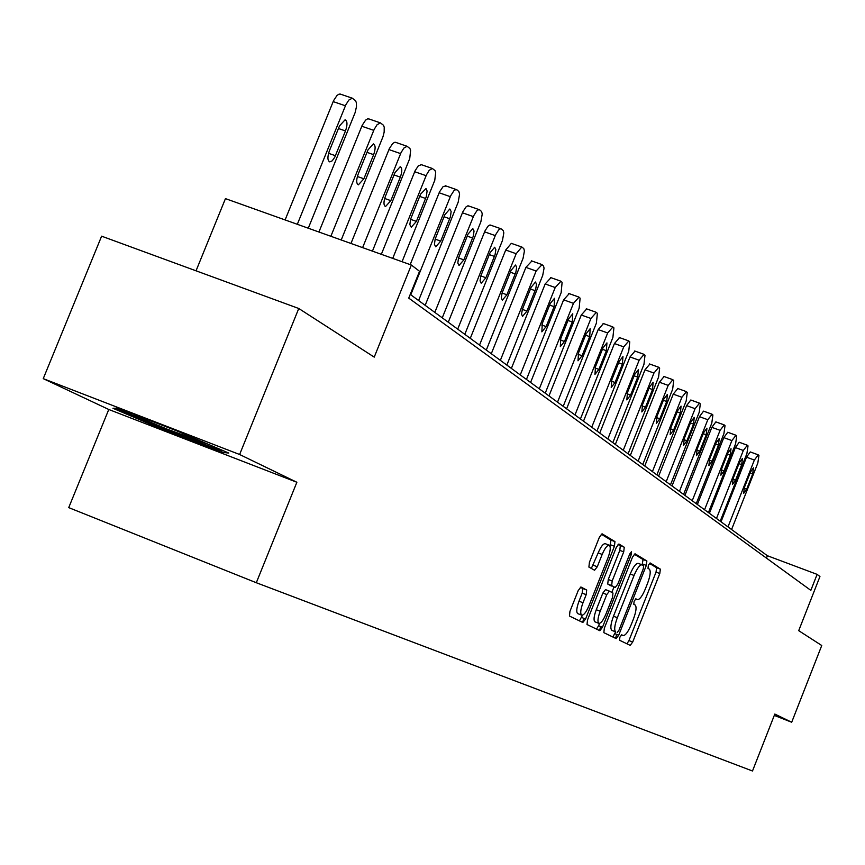 <?xml version="1.0" encoding="UTF-8"?>
<svg xmlns="http://www.w3.org/2000/svg" width="865" height="865" viewBox="0 0 865 865"><rect width="100%" height="100%" fill="white"/><g stroke="black" fill="none" stroke-linecap="round" stroke-linejoin="round"><path stroke-width="1.3" d="M619.891 637.17L619.535 640.23L630.196 645.377L632.693 642.046L659.8 573.527L660.352 569.148L650.134 562.942L648.372 565.234L647.993 568.348L649.334 569.148C650.923 571.019 650.339 575.733 647.582 583.291L645.301 589.043C642.219 596.288 639.559 599.823 637.332 599.629L635.905 598.85L634.142 601.175L633.775 604.267L635.148 605.003C636.77 606.787 636.207 611.458 633.45 619.005L631.158 624.779C628.022 632.131 625.33 635.71 623.07 635.494L621.676 634.813L619.891 637.17M616.702 634.423L615.523 638.294M774.283 715.409L791.691 722.243L821.75 645.506L798.709 630.661L819.944 576.544L817.111 574.371L767.396 555.73L410.237 294.403M43.25 378.643L108.774 409.48L296.868 482.259L239.627 454.503L43.25 378.643L101.616 236.177L298.76 308.491L374.231 357.126L411.351 265.036L225.451 198.626L196.041 270.81M239.627 454.503L298.76 308.491M580.988 587.032L578.22 590.546L569.949 611.36L569.462 616.042L582.848 622.508L585.573 619.005L614.42 546.28L614.95 541.598L602.072 533.792L599.38 537.251L589.411 562.347L588.903 567.083L594.569 570.23L597.272 566.759L602.17 554.433C604.873 548.107 607.252 545.037 609.284 545.22C610.906 546.767 610.474 550.962 607.987 557.817L588.957 605.781C586.167 612.269 583.734 615.393 581.658 615.145C580.101 613.577 580.545 609.447 582.988 602.754L586.189 594.688L586.686 590.027L580.912 587M411.351 265.036L419.547 271.286L408.745 298.111L810.84 590.363L817.111 574.371M296.868 482.259L256.31 582.729L752.496 770.996L774.824 714.058L791.691 722.243M604.343 628.185L603.835 632.65L616.14 638.586L618.702 635.202L646.317 565.429L646.869 560.963L635.029 553.784L632.499 557.136L604.343 628.185M599.845 630.715L587.021 624.519L587.508 619.956L616.291 547.404L618.908 543.999L624.26 547.242L623.719 551.87L612.171 580.988L611.652 585.562L615.21 587.508L617.805 584.102L629.742 554.011L631.526 551.654L631.18 554.876L602.483 627.276L599.845 630.715M108.774 409.48L68.724 507.625L256.31 582.729M766.455 558.098L767.396 555.73M164.372 430.186L221.375 452.233L228.782 453.065L176.838 430.889L117.986 408.15L112.947 408.291L164.372 430.186L164.847 429.018M626.941 643.809L628.942 640.587L656.048 572.089L656.589 567.71L649.399 563.364M600.526 626.509L599.672 630.639M642.154 564.856L643.052 559.514L634.218 554.162M612.831 636.997L615.577 631.98M617.167 632.596L618.962 630.228L643.257 568.867L643.636 565.742L642.079 564.823C639.83 564.65 637.159 568.197 634.056 575.474L617.329 617.707C614.528 625.384 613.966 630.109 615.664 631.861L611.836 630.369C610.128 628.606 610.679 623.892 613.48 616.215L630.207 574.003L634.056 575.474M641.873 564.759L638.251 563.364C635.991 563.18 633.31 566.726 630.207 574.003M583.626 618.248L582.772 622.465M618.053 544.377L624.26 547.242M611.371 586.027L607.738 584.048L608.257 579.474L619.794 550.378L620.324 545.75M613.955 587.021L611.815 592.417M599.532 623.405L598.602 625.763L602.483 627.276M600.18 611.231C597.791 617.794 597.337 621.827 598.818 623.341C600.818 623.568 603.175 620.497 605.9 614.139L612.463 597.585L612.982 593.055L609.425 591.13L606.798 594.558L600.18 611.231L596.266 609.717C593.877 616.269 593.422 620.302 594.915 621.816L595.077 621.881M609.36 591.109L605.511 589.616L602.873 593.044L606.798 594.558M596.266 609.717L602.873 593.044M596.482 629.093L598.602 625.763M577.852 613.663L577.679 613.599C576.122 612.031 576.555 607.9 578.999 601.197L582.188 593.141L582.686 588.481L580.285 587.216M609.284 545.22L605.295 543.696C603.251 543.523 600.883 546.583 598.169 552.908L602.17 554.433M591.336 568.435L598.169 552.908M609.966 546.01L610.982 540.095L601.197 534.17M579.442 620.865L582.513 615.188M222.024 450.643L221.375 452.233M727.984 526.893L754.366 460.039L758.259 454.871L758.951 455.477L757.827 463.035L731.585 529.531M721.021 521.8L746.527 457.174L750.279 451.93L757.945 454.763M750.463 472.063L744.419 487.373L743.64 493.45L746.668 489.201L752.691 473.944L753.469 467.835L750.463 472.063M716.48 518.47L743.327 450.481L747.317 445.248L748.03 445.875L746.906 453.574L720.21 521.206M709.408 513.302L735.369 447.573L739.207 442.253L746.992 445.129M739.359 462.71L733.217 478.291L732.439 484.486L735.542 480.183L741.673 464.656L742.44 458.439L739.359 462.71M704.564 509.755L731.898 440.577L735.996 435.279L736.731 435.928L735.607 443.788L708.424 512.588M697.385 504.5L723.81 437.636L727.735 432.251L735.639 435.16M727.876 453.044L721.615 468.884L720.859 475.209L724.027 470.841L730.265 455.055L731.022 448.697L727.876 453.044M134.248 414.432C133.188 414.822 144.217 419.752 167.334 429.213L207.86 444.134M223.462 450.806L220.272 450.46L165.01 429.083L115.997 408.204M692.227 500.727L720.069 430.338L724.265 424.964L725.021 425.634L723.908 433.657L696.228 503.657M684.929 495.386L711.852 427.342L715.863 421.882L723.897 424.834M715.982 443.021L709.603 459.153L708.857 465.597L712.1 461.175L718.458 445.107L719.204 438.62L715.982 443.021M679.436 491.374L707.808 419.709L712.1 414.27L712.901 414.962L711.787 423.158L683.588 494.412M672.019 485.946L699.45 416.681L703.559 411.135L711.711 414.13M703.656 432.641L697.158 449.054L696.433 455.65L699.753 451.152L706.218 434.803L706.943 428.175L703.656 432.641M666.18 481.675L695.092 408.691L699.504 403.177L700.326 403.901L699.223 412.27L670.483 484.822M658.633 476.15L686.594 405.62L690.8 399.998L699.093 403.036M690.876 421.871L684.247 438.587L683.534 445.324L686.94 440.761L693.535 424.11L694.249 417.341L690.876 421.871M652.415 471.609L681.89 397.262L686.421 391.672L687.275 392.429L686.183 400.971L656.881 474.874M644.739 465.986L673.251 394.137L677.792 388.569M677.609 410.702L670.862 427.721L670.159 434.608L673.651 429.992L680.366 413.027L681.058 406.107L677.609 410.702M638.121 461.142L668.191 385.39L672.84 379.724L673.727 380.503L672.646 389.25L642.76 464.537M630.315 455.433L659.39 382.222L664.061 376.567M663.833 399.1L656.946 416.443L656.276 423.482L659.844 418.79L666.699 401.511L667.369 394.429L663.833 399.1M623.265 450.276L653.951 373.053L658.73 367.311L659.649 368.122L658.579 377.064L628.098 453.811M615.329 444.469L644.987 369.831L649.788 364.111M649.518 387.033L642.49 404.723L641.841 411.935L645.506 407.166L652.502 389.553L653.151 382.308L649.518 387.033M607.825 438.977L639.138 360.229L644.057 354.401L645.009 355.245L643.949 364.392L612.842 442.642M599.737 433.062L630.012 356.953L634.953 351.147M634.64 374.502L627.46 392.537L626.833 399.911L630.596 395.078L637.732 377.108L638.359 369.69L634.64 374.502M591.736 427.213L623.73 346.876L628.779 340.972L629.774 341.848L628.736 351.212L596.969 431.029M583.507 421.179L614.431 343.546L619.502 337.664M619.145 361.451L611.815 379.843L611.22 387.401L615.08 382.492L622.368 364.165L622.962 356.564L619.145 361.451M574.987 414.951L607.673 332.96L612.874 326.981L613.912 327.889L612.885 337.48L580.437 418.941M566.597 408.821L598.202 329.587L603.424 323.607M603.002 347.86L595.52 366.63L594.958 374.383L598.915 369.387L606.365 350.693L606.927 342.897L603.002 347.86M557.525 402.171L590.925 318.461L596.288 312.395L597.38 313.346L596.374 323.175L563.202 406.334M548.972 395.921L581.269 315.022L586.665 308.967M586.178 333.685L578.534 352.855L578.004 360.802L582.08 355.731L589.692 336.636L590.211 328.646L586.178 333.685M539.295 388.839L573.463 303.334L578.988 297.171L580.123 298.166L579.139 308.254L545.231 393.175M530.591 382.46L563.612 299.841L569.17 293.689M568.629 318.893L560.801 338.475L560.315 346.627L564.499 341.48L572.284 321.985L572.76 313.779L568.629 318.893M520.265 374.913L555.211 287.526L560.92 281.276L562.109 282.314L561.147 292.673L526.45 379.443M511.377 368.414L545.177 283.969L550.908 277.741M550.291 303.453L542.29 323.467L541.847 331.836L546.15 326.592L554.119 306.675L554.552 298.252L550.291 303.453M500.359 360.348L536.138 271.005L542.041 264.668L543.534 266.052L544.063 268.204L542.712 275.416L506.836 365.084M491.298 353.72L525.898 267.393L531.813 261.068M531.121 287.31L522.33 309.465L521.563 314.136L522.536 316.374L526.98 311.043L535.727 288.964L536.505 284.25L535.5 282.012L531.121 287.31M479.524 345.103L516.178 253.715L521.768 247.012L522.276 247.282L523.844 248.731L524.417 250.958L523.055 258.354L486.303 350.065M470.279 338.345L505.722 250.028L511.323 243.357L511.842 243.616M511.064 270.41L502.057 293.084L501.3 297.895L502.338 300.198L506.912 294.77L515.875 272.183L516.643 267.328L515.572 265.025L511.064 270.41M457.704 329.132L495.634 234.729L498.64 229.96L500.305 228.825L501.581 229.074L503.214 230.587L503.83 232.89L502.457 240.492L464.808 334.333M448.265 322.234L484.951 230.987L487.957 226.219L489.633 225.095L490.92 225.343M490.055 252.721L480.832 275.924L480.064 280.876L481.189 283.244L485.892 277.73L495.083 254.602L495.85 249.607L494.694 247.239L490.055 252.721M434.814 312.384L473.717 215.72L476.788 210.865L478.518 209.708L479.87 209.979L481.589 211.568L482.248 213.947L480.875 221.764L442.264 317.844M425.169 305.334L462.797 211.903L465.878 207.059L467.619 205.913L468.981 206.184M468.019 234.156L458.558 257.932L457.801 263.036L459.001 265.479L463.856 259.857L473.285 236.177L474.042 231.02L472.798 228.576L468.019 234.156M410.767 294.803L450.697 195.75L453.844 190.819L455.639 189.64L457.088 189.932L458.893 191.597L459.596 194.074L458.212 202.096L418.606 300.533M410.183 264.614L439.528 191.868L443.161 186.526L445.951 186.072M444.891 214.671L435.171 239.032L434.425 244.298L435.722 246.817L440.728 241.097L450.395 216.823L451.141 211.503L449.811 208.995L444.891 214.671M392.732 258.386L426.499 174.762L429.245 170.264L432.392 168.491L435.041 170.621L435.69 172.384L434.771 180.331L402.052 261.717M381.335 254.31L415.081 170.816L418.314 165.81L421.428 164.707M420.574 194.182L410.594 219.18L409.859 224.619L411.253 227.214L416.411 221.386L426.348 196.496L427.083 190.992L426.013 188.548L420.574 194.182M362.619 247.628L401.025 152.672L403.836 148.099L407.101 146.293L409.934 148.531L410.626 150.38L409.729 158.565L372.437 251.142M350.963 243.465L389.337 148.65L392.667 143.558L394.591 142.336L395.954 142.455M394.97 172.622L385.422 196.247C383.465 201.902 383.498 205.34 385.509 206.573L390.839 200.637L400.333 177.141C402.312 171.411 402.268 167.94 400.203 166.729L394.97 172.622M330.863 236.286L374.167 129.393L377.054 124.744L380.438 122.884L383.476 125.263L384.222 127.177L384.157 132.14L382.957 136.8L341.221 239.983M318.925 232.025L362.208 125.284L365.614 120.116L367.614 118.862L369.106 119.002M367.993 149.894L358.175 174.146C356.153 180.006 356.229 183.564 358.37 184.829L363.884 178.785L373.648 154.651C375.68 148.715 375.594 145.136 373.388 143.893L367.993 149.894M297.322 224.305L345.827 104.816L348.79 100.091L352.293 98.177L355.558 100.708L356.358 102.708L356.477 106.687L355.115 112.634L308.275 228.219M285.104 219.937L333.576 100.632L337.069 95.377L339.134 94.09L340.778 94.253M339.512 125.912L329.403 150.824C327.327 156.889 327.446 160.576 329.749 161.885L332.203 160.836L334.733 157.268L345.481 130.939C347.589 124.776 347.449 121.057 345.092 119.792L339.512 125.912M621.394 634.845L623.07 635.494M635.537 598.926L637.278 599.596M656.589 567.71L660.352 569.148M656.048 572.089L659.8 573.527M628.942 640.587L632.693 642.046M600.461 626.671L602.418 627.428M643.052 559.514L646.869 560.963M642.5 563.98L646.317 565.429M614.885 633.721L618.702 635.202M613.48 616.215L617.329 617.707M583.561 618.41L585.508 619.167M619.794 550.378L623.719 551.87M608.257 579.474L612.171 580.988M607.738 584.048L611.652 585.562M629.623 554.281L631.18 554.876M582.686 588.481L586.686 590.027M582.188 593.141L586.189 594.688M578.999 601.197L582.988 602.754M593.271 565.223L597.272 566.759M610.982 540.095L614.95 541.598M610.452 544.777L614.42 546.28M581.615 617.459L585.573 619.005M754.366 460.039L746.527 457.174M750.096 472.993L752.691 473.944M744.095 488.249L746.668 489.201M743.327 450.481L735.369 447.573M738.98 463.672L741.673 464.656M732.871 479.199L735.542 480.183M731.898 440.577L723.81 437.636M727.487 454.039L730.265 455.055M721.269 469.825L724.027 470.841M720.069 430.338L711.852 427.342M715.571 444.059L718.458 445.107M709.246 460.126L712.1 461.175M707.808 419.709L699.45 416.681M703.234 433.711L706.218 434.803M696.79 450.07L699.753 451.152M695.092 408.691L686.594 405.62M690.432 422.985L693.535 424.11M683.869 439.636L686.94 440.761M681.89 397.262L673.251 394.137M677.154 411.859L680.366 413.027M670.451 428.824L673.651 429.992M668.191 385.39L659.39 382.222M663.358 400.3L666.699 401.511M656.535 417.59L659.844 418.79M653.951 373.053L644.987 369.831M649.02 388.288L652.502 389.553M642.057 405.912L645.506 407.166M639.138 360.229L630.012 356.953M634.11 375.81L637.732 377.108M627.017 393.77L630.596 395.078M623.73 346.876L614.431 343.546M618.594 362.813L622.368 364.165M611.35 381.141L615.08 382.492M607.673 332.96L598.202 329.587M602.44 349.276L606.365 350.693M595.034 367.982L598.915 369.387M590.925 318.461L581.269 315.022M585.583 335.166L589.692 336.636M578.025 354.261L582.08 355.731M573.463 303.334L563.612 299.841M568.002 320.45L572.284 321.985M560.271 339.956L564.499 341.48M555.211 287.526L545.177 283.969M549.643 305.086L554.119 306.675M541.739 325.013L546.15 326.592M536.138 271.005L525.898 267.393M530.44 289.018L535.132 290.683M522.352 309.389L526.98 311.043M516.178 253.715L505.722 250.028M510.35 272.205L515.259 273.946M502.078 293.04L506.912 294.77M495.267 235.594L484.584 231.852M489.298 254.602L494.445 256.418M480.821 275.924L485.892 277.73M473.339 216.596L462.418 212.79M467.23 236.134L472.636 238.037M458.547 257.975L463.856 259.857M450.308 196.658L439.15 192.765M444.048 216.758L449.724 218.748M435.149 239.129L440.728 241.097M426.099 175.681L414.692 171.724M419.676 196.387L425.656 198.474M410.551 219.321L416.411 221.386M400.625 153.613L388.936 149.58M394.029 174.946L400.333 177.141M384.655 198.474L390.839 200.637M373.767 130.345L361.797 126.236M366.998 152.359L373.648 154.651M357.364 176.503L363.884 178.785M345.416 105.779L333.155 101.594M338.453 128.517L345.481 130.939M328.559 153.321L335.436 155.711M635.537 598.937L637.332 599.629M638.251 563.364L642.079 564.823M594.915 621.816L598.818 623.341M605.511 589.616L609.425 591.13M577.679 613.599L581.658 615.145M758.108 454.785L750.279 451.93M747.155 445.151L739.207 442.253M735.812 435.182L727.735 432.251M204.67 442.772L205.329 443.691M724.07 424.856L715.863 421.882M711.906 414.151L703.559 411.135M699.277 403.058L690.8 399.998M686.183 391.542L677.554 388.428M672.592 379.584L663.801 376.426M658.46 367.16L649.518 363.96M643.765 354.239L634.661 350.985M628.466 340.799L619.189 337.491M612.539 326.797L603.089 323.423M595.931 312.189L586.297 308.773M578.599 296.954L568.77 293.484M560.498 281.049L550.475 277.514M541.577 264.42L531.348 260.819M521.768 247.012L511.323 243.357M501.019 228.782L490.358 225.062M479.264 209.665L468.365 205.87M456.406 189.597L445.27 185.726M432.392 168.491L420.996 164.555M407.101 146.293L395.446 142.282M380.438 122.884L368.501 118.797M352.293 98.177L340.064 94.015"/></g></svg>
